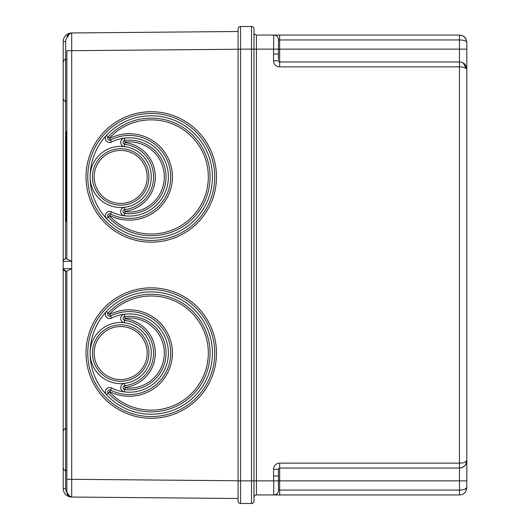 <?xml version="1.0" encoding="UTF-8"?>
<svg xmlns="http://www.w3.org/2000/svg" width="530" height="530" viewBox="0 0 530 530"><rect width="100%" height="100%" fill="white"/><g stroke="black" fill="none" stroke-linecap="round" stroke-linejoin="round"><path stroke-width="0.79" d="M111.565 318.152A4.28 4.28 90 0 1 106.49 311.421A61.155 61.149 90 0 1 212.431 353.059A61.155 61.149 90 0 1 106.49 394.704A61.155 61.149 90 0 1 90.126 353.059A30.574 30.574 90 0 1 124.457 322.717A30.574 30.574 90 0 1 124.457 383.409A30.574 30.574 90 0 1 90.126 353.059A61.155 61.149 90 0 1 106.49 311.421L108.186 313.018A58.81 58.81 90 0 1 210.065 353.059A58.81 58.81 90 0 1 108.186 393.108A1.941 1.941 90 0 1 110.485 390.053A41.479 41.479 -90 0 0 170.72 353.059A41.479 41.479 -90 0 0 110.485 316.065A1.941 1.941 90 0 1 108.186 313.018L109.697 314.522A43.208 43.208 90 0 1 172.442 353.059A43.208 43.208 90 0 1 109.697 391.597L111.565 387.967A39.14 39.134 -90 0 0 168.401 353.059A39.14 39.134 -90 0 0 111.565 318.152L109.697 314.522M109.445 215.809L106.49 218.579A4.28 4.28 90 0 1 111.565 211.848A39.14 39.134 -90 0 0 168.401 176.94A39.14 39.134 -90 0 0 111.565 142.033A4.28 4.28 90 0 1 106.49 135.296A61.155 61.149 90 0 1 212.431 176.94A61.155 61.149 90 0 1 106.49 218.579A61.155 61.149 90 0 1 106.49 135.296L108.186 136.892A58.81 58.81 90 0 1 210.065 176.94A58.81 58.81 90 0 1 108.186 216.982A1.941 1.941 90 0 1 110.485 213.935A41.479 41.479 -90 0 0 170.72 176.94A41.479 41.479 -90 0 0 110.485 139.947A1.941 1.941 90 0 1 108.186 136.892L109.697 138.403A43.208 43.208 90 0 1 172.442 176.94A43.208 43.208 90 0 1 109.697 215.478L109.445 215.809A57.081 57.081 -90 0 0 191.118 217.79A57.081 57.081 -90 0 0 191.118 136.091A57.081 57.081 -90 0 0 109.445 138.072M66.859 470.474L65.641 470.474C65.044 471.097 64.229 470.282 63.189 468.03L63.189 431.341C64.229 429.081 65.044 428.267 65.641 428.889L65.641 488.488A6.115 6.115 0 0 0 66.859 492.158L66.859 479.312L66.859 492.158L69.874 496.67L66.859 492.158C67.144 495.106 68.761 496.736 71.709 497.047L70.821 496.961L71.709 497.047A8.559 8.559 0 0 1 63.189 488.488L63.189 459.762M124.928 142.55L124.457 146.591A30.574 30.574 90 0 1 124.457 207.283A30.574 30.574 90 0 1 90.126 176.94A30.574 30.574 90 0 1 124.457 146.591A4.28 4.28 90 0 1 124.457 138.098L124.722 140.417A36.795 36.795 90 0 1 166.036 176.94A36.795 36.795 90 0 1 124.722 213.457A1.941 1.941 90 0 1 124.722 209.608A32.92 32.92 -90 0 0 124.722 144.273A1.941 1.941 90 0 1 124.722 140.417L124.928 142.55A34.649 34.649 90 0 1 124.928 211.324L124.928 211.742A35.066 35.066 -90 0 0 164.3 176.94A35.066 35.066 -90 0 0 124.928 142.139M124.928 318.676L124.457 322.717A4.28 4.28 90 0 1 124.457 314.217L124.722 316.543A36.795 36.795 90 0 1 166.036 353.059A36.795 36.795 90 0 1 124.722 389.583A1.941 1.941 90 0 1 124.722 385.727A32.92 32.92 -90 0 0 124.722 320.392A1.941 1.941 90 0 1 124.722 316.543L124.928 318.676A34.649 34.649 90 0 1 124.928 387.45L124.928 387.861A35.066 35.066 -90 0 0 164.3 353.059A35.066 35.066 -90 0 0 124.928 318.258M66.859 101.111L65.641 101.111C65.044 101.733 64.229 100.919 63.189 98.659L63.189 61.97C64.229 59.718 65.044 58.903 65.641 59.526L65.534 258.885M66.151 207.389L66.151 221.209L66.859 221.454M66.151 187.819L66.151 207.144L66.859 206.899M63.196 261.23L63.189 90.398M63.189 70.238L63.189 41.512A8.559 8.559 0 0 1 71.709 32.953A8.559 8.559 0 0 0 71.676 32.953A8.559 8.559 0 0 1 71.709 32.953L71.709 50.688L66.859 50.688L66.859 258.885L71.709 261.33L63.189 261.33A2.445 2.445 0 0 1 65.641 258.885L66.859 258.885L65.641 258.885A2.445 2.445 0 0 0 63.189 261.33L63.189 268.67L71.709 268.67L66.859 271.115L65.641 271.115L63.189 268.67L63.189 439.602M66.151 178.292L66.396 184.162L66.151 178.292L66.859 178.047M66.151 170.952L66.396 176.828L66.151 170.952L66.859 170.713M66.859 176.828L66.151 176.583M66.151 139.151L66.396 145.028L66.151 139.151L66.859 138.913M66.151 198.472L66.396 192.602L66.396 198.717L66.859 198.717M66.151 134.62L66.151 148.685L66.859 148.195M66.859 145.028L66.151 144.783M66.151 131.818L66.396 137.687L66.151 131.818L66.859 131.572M66.151 137.442L66.859 137.687M66.151 161.041L66.396 163.247L66.151 161.041L66.859 160.802M66.151 200.181L66.396 202.381L66.151 200.181L66.859 199.936M124.928 387.861L124.457 391.902A4.28 4.28 90 0 1 124.457 383.409L124.928 387.45M66.151 192.84L66.859 192.602M66.151 153.707L66.396 159.576L66.151 153.707L66.859 153.461M66.859 159.576L66.151 159.331M66.151 207.144L66.151 202.142L66.859 202.381M66.151 168.249L66.151 187.574L66.859 187.328M66.151 187.574L66.396 187.328L66.396 188.064L66.859 188.064M66.151 168.01L66.151 148.685L66.859 148.93M238.089 49.237L71.709 50.688L71.709 479.312L66.859 479.312L66.859 271.115M70.271 496.822L71.709 497.047A8.559 8.559 0 0 1 63.189 488.488A8.559 8.559 0 0 0 71.709 497.047A8.559 8.559 0 0 1 63.189 488.488A8.559 8.559 0 0 0 71.709 497.047A8.559 8.559 0 0 1 63.189 488.488L65.641 488.488M69.927 496.696L68.396 495.716L69.927 496.696M68.224 495.543L67.27 494.106L68.224 495.543M67.211 493.967L67.085 493.622L67.211 493.967M66.859 492.165L67.681 494.868M238.089 498.498L71.663 497.047A8.559 8.559 0 0 0 71.709 497.047L71.709 479.312L238.089 480.763M66.859 184.162L66.151 183.917M109.697 391.597L106.49 394.704A4.28 4.28 90 0 1 111.565 387.967M66.396 206.899L66.396 207.634L66.859 207.634M67.211 36.033L66.859 37.835A6.115 6.115 0 0 0 65.641 41.512L63.189 41.512A8.559 8.559 0 0 1 71.709 32.953L238.089 31.502M66.151 221.209L66.396 207.634M66.859 163.247L66.151 163.008L66.396 168.494L66.859 168.494M66.151 134.421L66.151 138.827M66.151 148.685L66.396 153.461M66.151 148.44L66.396 148.93M124.928 211.742L124.457 215.783A4.28 4.28 90 0 1 124.457 207.283L124.928 211.324M66.396 167.765L66.859 167.765M68.224 34.457L67.224 36L66.859 37.842L69.874 33.33L66.859 37.835C67.144 34.894 68.761 33.264 71.709 32.953L71.676 32.953A8.559 8.559 0 0 1 71.709 32.953A8.559 8.559 0 0 0 71.676 32.953A8.559 8.559 0 0 1 71.709 32.953L68.297 34.377M69.914 33.31L70.795 33.046L69.914 33.31M66.859 428.889L65.641 428.889L65.641 271.115A2.445 2.445 0 0 1 63.189 268.67M68.29 495.61L71.709 497.047A8.559 8.559 0 0 1 71.663 497.047M67.224 36.007L66.859 37.842C67.144 34.894 68.761 33.264 71.709 32.953L69.847 33.337L71.709 32.953A8.559 8.559 0 0 0 71.676 32.953M67.641 35.192L67.237 35.967L67.641 35.192M278.455 60.745A1.226 1.226 0 0 0 279.674 61.97A1.226 1.226 0 0 1 278.455 60.745L273.56 60.745L273.56 54.02L278.455 54.02L278.455 59.526M238.089 501.055A2.445 2.445 0 0 0 240.54 503.5A2.445 2.445 0 0 1 238.089 501.055L238.089 28.945A2.445 2.445 0 0 1 240.54 26.5L251.545 26.5A2.445 2.445 0 0 1 253.989 28.945L253.989 501.055A2.445 2.445 0 0 1 251.545 503.5L251.545 480.876L273.719 480.876L273.56 475.98L278.455 475.98L278.455 469.255A1.226 1.226 0 0 1 279.674 468.03L279.674 463.141L459.47 463.141C463.856 463.048 466.307 462.233 466.811 460.689A7.34 7.34 0 0 1 463.141 467.049L464.658 465.883L466.248 463.498L466.811 460.689L466.811 487.6C466.334 492.231 463.882 494.675 459.47 494.94L273.719 494.94C276.13 494.788 277.707 493.562 278.455 491.27L278.455 475.98M278.455 54.02L278.455 38.73C277.707 36.438 276.13 35.212 273.719 35.059L256.44 35.059A2.445 2.445 0 0 1 253.989 32.615A2.445 2.445 0 0 0 256.44 35.059L256.44 494.94L273.719 494.94L273.719 480.876L459.47 480.876L459.47 468.03L279.674 468.03L279.674 490.045L459.47 490.045C463.856 489.952 466.307 489.137 466.811 487.6L464.724 489.309M273.56 54.02L273.719 35.059L459.47 35.059L462.312 35.636M459.47 468.03L462.279 467.473L464.658 465.883L466.248 463.498L466.811 460.689A7.34 7.34 0 0 1 459.47 468.03L459.47 66.859C463.929 67.005 466.374 67.82 466.811 69.311L466.811 460.689L466.811 69.311L463.141 62.951M240.54 26.5L240.54 480.876L251.545 480.876L251.545 49.124L459.47 49.124L459.47 39.955L279.674 39.955L279.674 61.97L459.47 61.97C463.856 62.215 466.307 64.66 466.811 69.311L466.248 66.502A7.34 7.34 0 0 0 459.47 61.97L459.47 49.124L466.811 49.124L466.811 69.291A7.34 7.34 0 0 0 466.254 66.502M464.677 492.767L464.24 493.172M462.312 494.364L461.65 494.609M466.811 42.38L466.811 42.4C466.307 37.756 463.856 35.311 459.47 35.059L459.47 39.955C463.929 40.101 466.374 40.916 466.811 42.4L466.811 49.124M238.089 480.876L240.54 480.876L240.54 503.5L251.545 503.5A2.445 2.445 0 0 0 253.989 501.055M256.44 494.94A2.445 2.445 0 0 0 253.989 497.385A2.445 2.445 0 0 1 256.44 494.94A2.445 2.445 0 0 0 253.989 497.385M466.248 68.37L463.141 67.191M466.811 460.729L464.724 462.399M462.756 35.841L464.658 37.213L466.248 39.591L466.811 42.4M148.917 353.059A28.236 28.236 90 0 1 120.681 381.295A28.236 28.236 90 0 1 92.445 353.059A28.236 28.236 90 0 1 120.681 324.824A28.236 28.236 90 0 1 148.917 353.059M94.168 353.059A26.507 26.507 -90 0 0 120.674 379.566A26.507 26.507 -90 0 0 147.181 353.059A26.507 26.507 -90 0 0 120.674 326.553A26.507 26.507 -90 0 0 94.168 353.059M87.768 353.059A63.494 63.494 -90 0 0 151.255 416.553A63.494 63.494 -90 0 0 214.749 353.059A63.494 63.494 -90 0 0 151.255 289.565A63.494 63.494 -90 0 0 87.768 353.059M111.565 142.033L109.697 138.403M148.917 176.94A28.236 28.236 90 0 1 120.681 205.176A28.236 28.236 90 0 1 92.445 176.94A28.236 28.236 90 0 1 120.681 148.705A28.236 28.236 90 0 1 148.917 176.94M94.168 176.94A26.507 26.507 -90 0 0 120.674 203.447A26.507 26.507 -90 0 0 147.181 176.94A26.507 26.507 -90 0 0 120.674 150.434A26.507 26.507 -90 0 0 94.168 176.94M216.472 176.94A65.223 65.223 90 0 1 151.249 242.164A65.223 65.223 90 0 1 86.026 176.94A65.223 65.223 90 0 1 151.249 111.711A65.223 65.223 90 0 1 216.472 176.94M87.768 176.94A63.494 63.494 -90 0 0 151.255 240.435A63.494 63.494 -90 0 0 214.749 176.94A63.494 63.494 -90 0 0 151.255 113.447A63.494 63.494 -90 0 0 87.768 176.94M216.472 353.059A65.223 65.223 90 0 1 151.249 418.289A65.223 65.223 90 0 1 86.026 353.059A65.223 65.223 90 0 1 151.249 287.836A65.223 65.223 90 0 1 216.472 353.059M66.396 188.064L66.396 192.602M66.151 198.975L66.396 199.936M111.565 211.848L109.697 215.478M109.445 391.928A57.081 57.081 -90 0 0 191.118 393.909A57.081 57.081 -90 0 0 191.118 312.21A57.081 57.081 -90 0 0 109.445 314.191M66.396 159.576L66.396 160.802M66.396 168.494L66.396 170.713M66.396 176.828L66.396 178.047M66.396 184.162L66.396 187.328M66.396 137.687L66.396 138.913M66.396 145.028L66.396 148.195M65.641 41.512L65.641 59.526L66.859 59.526M279.674 35.059L279.674 39.955L278.455 39.955M238.089 49.124L251.545 49.124L251.545 26.5A2.445 2.445 0 0 1 253.989 28.945M279.674 61.97L279.674 66.859L459.47 66.859L459.47 61.97M279.674 66.859A6.115 6.115 0 0 1 273.56 60.745M459.47 494.94L459.47 480.876L466.811 480.876M273.56 475.98L273.56 469.255L278.455 469.255M273.56 469.255A6.115 6.115 0 0 1 279.674 463.141M278.455 490.045L279.674 490.045L279.674 494.94M466.248 490.409L466.811 487.6"/></g></svg>
